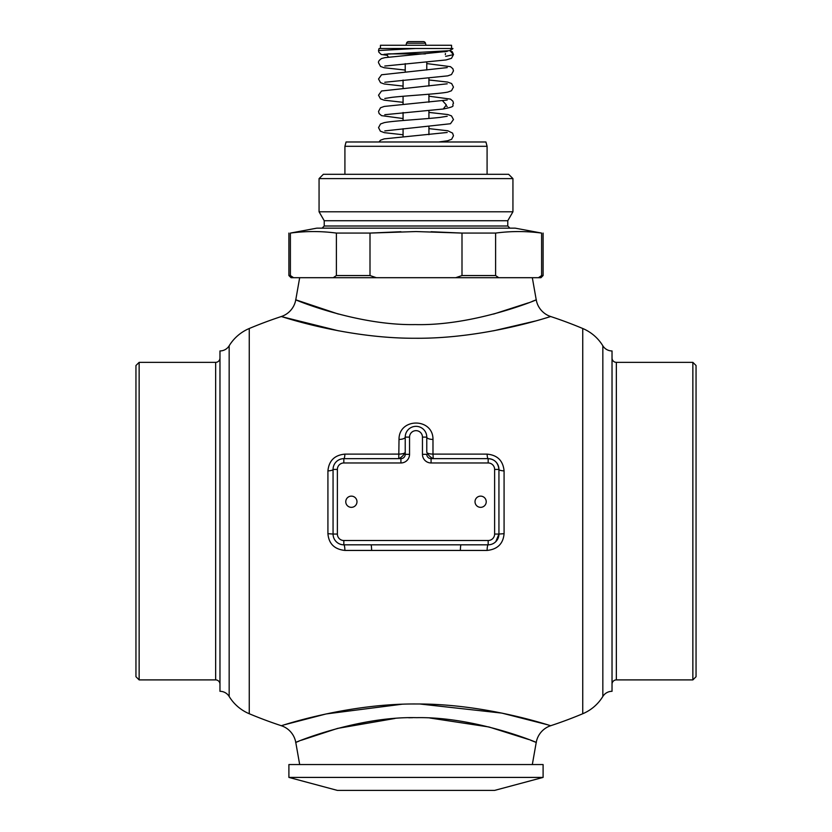 <?xml version="1.0" encoding="UTF-8"?>
<svg xmlns="http://www.w3.org/2000/svg" width="832" height="832" viewBox="0 0 832 832"><rect width="100%" height="100%" fill="white"/><g stroke="black" fill="none" stroke-linecap="round" stroke-linejoin="round"><path stroke-width="1.25" d="M582.743 713.742L582.743 328.505A43.087 43.087 0 0 1 602.836 345.79A10.774 10.774 0 0 0 612.03 350.948L612.03 691.309A10.774 10.774 0 0 0 602.836 696.467A43.087 43.087 180 0 1 582.743 713.742A430.841 430.841 0 0 1 550.701 725.712C553.446 726.856 487.604 703.695 416.759 703.986C345.457 703.362 278.491 726.856 281.299 725.712A430.841 430.841 0 0 1 249.257 713.742L249.257 328.505A430.841 430.841 0 0 1 281.299 316.534C278.554 315.39 344.396 338.562 415.241 338.26C486.543 338.894 553.509 315.39 550.701 316.534A21.538 21.538 47 0 1 536.224 299.811C539.646 298.688 475.01 326.092 415.334 324.584C355.992 325.728 292.396 298.667 295.776 299.811L299.676 277.701M582.743 328.505A430.841 430.841 0 0 0 550.701 316.534M426.743 436.405L426.774 437.112A10.774 10.774 0 0 0 416 426.338A10.774 10.774 0 0 0 405.226 437.112A6.458 2.34 -0 0 1 399.017 439.442L398.757 458.65C401.69 457.267 403.853 455.114 405.226 452.192A6.458 1.914 0 0 1 399.017 454.106L344.906 454.126C334.599 455.094 328.931 460.678 327.922 470.891L327.922 533.686C328.796 543.743 334.454 549.328 344.906 550.441L487.094 550.441C497.536 549.328 503.204 543.743 504.078 533.686L504.078 470.891C503.069 460.678 497.411 455.094 487.094 454.126L432.983 454.106L433.243 458.65C430.31 457.267 428.147 455.114 426.774 452.192L426.774 437.112A6.458 2.34 180 0 0 432.983 439.442L432.983 454.106A6.458 1.914 180 0 1 426.774 452.192M399.017 439.442C398.809 417.591 433.191 417.591 432.983 439.442M229.164 696.467L229.164 345.79A10.774 10.774 0 0 1 219.97 350.948L219.97 691.309A10.774 10.774 0 0 1 229.164 696.467A43.087 43.087 180 0 0 249.257 713.742M229.164 345.79A43.087 43.087 0 0 1 249.257 328.505M547.654 317.46L546.634 317.762M535.236 321.048L493.553 330.803M338.447 330.803L281.913 316.722M284.398 724.776L326.154 713.939L401.939 704.236M419.952 704.007L501.883 713.107L547.581 724.766M550.534 725.66L550.701 725.712A21.538 21.538 133.2 0 0 536.224 742.435C539.604 743.579 476.008 716.518 416.666 717.662C356.99 716.154 292.354 743.558 295.776 742.435L299.676 764.546M296.39 742.186L298.844 741.218M301.35 740.251L337.563 728.406L395.065 718.442M408.71 717.756L412.745 717.683M429.874 718.006L489.018 726.991L528.674 739.502M530.816 740.314L536.224 742.435L532.324 764.546M288.902 777.41L288.902 764.546L543.098 764.546L543.098 777.41L494.624 790.4L337.376 790.4L288.902 777.41L543.098 777.41M616.346 362.346A4.306 4.306 0 0 1 612.03 358.041L612.03 684.216A4.306 4.306 0 0 1 616.346 679.9L692.858 679.9L696.051 676.718L696.051 365.529L692.858 362.346L616.346 362.346L616.346 679.9M692.858 362.346L692.858 679.9M135.949 365.529L135.949 676.718L139.142 679.9L139.142 362.346L135.949 365.529M139.142 362.346L215.654 362.346L215.654 679.9L139.142 679.9M215.654 362.346A4.306 4.306 0 0 0 219.97 358.041M215.654 679.9A4.306 4.306 0 0 1 219.97 684.216M416 141.981L485.93 141.981L487.084 146.297L344.916 146.297L346.07 141.981L416 141.981M416 174.294L508.633 174.294L512.938 178.61L319.062 178.61L323.367 174.294L416 174.294M509.922 228.155L507.77 226.002L324.23 226.002L324.23 220.74L507.77 220.74L512.938 211.786L319.062 211.786L319.062 178.61M541.611 233.074L541.611 275.548L543.098 275.548L540.946 277.701L498.774 277.701L495.612 275.548L495.612 233.074C510.942 231.057 526.271 231.057 541.611 233.074L515.185 228.155L316.815 228.155L290.389 233.074C305.729 231.057 321.058 231.057 336.388 233.074L336.388 275.548L333.226 277.701L293.561 277.701L290.389 275.548L293.561 277.701L291.054 277.701L288.902 275.548L290.389 275.548L290.389 233.074M400.92 231.722L370.001 233.074L336.388 233.074M370.001 275.548L370.001 233.074L416 231.556L461.999 233.074L461.999 275.548L455.666 277.701L376.334 277.701L370.001 275.548L336.388 275.548M495.612 275.548L461.999 275.548M495.612 233.074L461.999 233.074L431.08 231.722M376.334 277.701L333.226 277.701M498.774 277.701L455.666 277.701M541.611 275.548L538.439 277.701M539.843 276.786L540.665 276.214M532.324 277.701L536.224 299.811M535.454 300.123L532.106 301.434M528.403 302.848L493.553 314.08M338.447 314.08L295.776 299.811A21.538 21.538 -46.9 0 1 281.299 316.534M445.297 54.652L445.463 53.508M446.784 51.501L447.616 50.97M449.935 50.596L453.482 54.652L445.661 56.347M452.431 49.161L452.92 48.495L399.714 48.495M415.688 48.495L378.518 50.544L379.07 48.495L380.453 48.495L380.453 45.261L451.547 45.261L451.547 48.495L380.453 48.495M405.974 45.261L406.536 43.202A2.153 2.153 0 0 1 408.616 41.6L423.384 41.6A2.153 2.153 0 0 1 425.464 43.202L426.026 45.261M387.13 53.955A4.306 4.306 -90 0 0 388.565 57.086M444.87 51.875L444.87 51.22M405.226 63.648L405.226 71.687M426.774 61.953L426.774 69.982M403.073 80.049L403.073 88.078M403.073 96.273L403.073 104.302M403.073 112.486L403.073 120.515M403.073 128.71L403.073 136.739M428.927 78L428.927 86.029M428.927 94.214L428.927 102.242M428.927 110.438L428.927 118.466M428.927 126.651L428.927 134.68M453.866 458.65L433.15 458.65M487.094 454.126A6.458 1.113 -90 0 0 488.166 458.65L431.08 458.65A4.306 4.306 0 0 1 426.774 454.345L422.458 454.345L422.458 437.112L426.774 437.112A10.774 10.774 0 0 0 416 426.338A10.774 10.774 0 0 0 405.226 437.112L405.226 454.345A4.306 4.306 0 0 1 400.92 458.65L343.377 458.661M504.078 470.891A6.458 1.498 -0 0 1 498.94 469.425L498.93 468.936M422.458 437.112A6.458 6.458 0 0 0 416 430.654A6.458 6.458 0 0 0 409.542 437.112L409.542 454.345A8.622 8.622 0 0 1 400.92 462.966L343.834 462.966A6.458 6.458 0 0 0 337.376 469.425L337.376 534.05A6.458 6.458 0 0 0 343.834 540.509L488.166 540.509A6.458 6.458 0 0 0 494.624 534.05L494.624 469.425L498.94 469.425C498.15 462.696 494.551 459.108 488.166 458.65A10.774 10.774 0 0 1 498.94 469.425L498.94 534.05L504.078 533.686M487.094 550.441A6.458 1.071 90 0 1 488.166 544.825A10.774 10.774 0 0 0 498.94 534.05L495.81 541.642M344.906 550.441A6.458 1.071 90 0 0 343.834 544.825L478.317 544.825M481.416 544.825L484.786 544.825M347.235 544.825L350.449 544.825M327.922 533.686L333.06 534.05L333.091 534.758M343.127 544.794L343.834 544.825A10.774 10.774 0 0 1 333.06 534.05A10.774 10.774 0 0 0 343.834 544.825L343.834 540.509M327.922 470.891A6.458 1.498 180 0 0 333.06 469.425L333.06 534.05L337.376 534.05M344.906 454.126A6.458 1.113 -90 0 1 343.834 458.65A10.774 10.774 0 0 0 333.06 469.425L333.07 468.936M398.757 458.65L370.666 458.65M405.226 452.192L405.226 454.345L409.542 454.345M409.542 437.112L405.226 437.112L405.257 436.405M486.231 501.738A5.606 5.606 0 0 0 480.626 496.132A5.606 5.606 0 0 0 475.02 501.738A5.606 5.606 0 0 0 480.626 507.343A5.606 5.606 0 0 0 486.231 501.738M356.98 501.738A5.606 5.606 0 0 0 351.374 496.132A5.606 5.606 0 0 0 345.769 501.738A5.606 5.606 0 0 0 351.374 507.343A5.606 5.606 0 0 0 356.98 501.738M460.377 550.441A6.458 0.676 90 0 1 461.042 544.825L488.166 544.825A10.774 10.774 0 0 0 498.94 534.05L494.624 534.05M281.299 725.712A21.538 21.538 -133.2 0 1 295.776 742.435M602.836 696.467L602.836 345.79M443.269 109.013L446.326 104.936L442.655 100.859M406.536 43.202L425.464 43.202M388.128 53.882L425.391 53.882M371.623 550.441A6.458 0.676 90 0 0 370.958 544.825M494.624 469.425A6.458 6.458 0 0 0 488.166 462.966L431.08 462.966A8.622 8.622 0 0 1 422.458 454.345M488.166 462.966L488.166 458.65M431.08 462.966L431.08 458.65M488.166 540.509L488.166 544.825M343.834 462.966L343.834 458.65A10.774 10.774 0 0 0 333.06 469.425L337.376 469.425M400.92 462.966L400.92 458.65M344.916 174.294L344.916 146.297M487.084 174.294L487.084 146.297M512.938 211.786L512.938 178.61M324.23 220.74L319.062 211.786M324.23 226.002L322.078 228.155M288.902 233.074L288.902 275.548M543.098 233.074L543.098 275.548M507.77 226.002L507.77 220.74M384.79 114.702L443.352 109.002C457.777 105.997 451.069 106.08 453.471 103.303L452.889 101.161L450.466 99.102L428.927 96.19M403.073 118.539L381.534 115.638L379.111 113.578L378.529 111.426L380.526 107.765L384.218 106.434L447.21 100.027M384.779 130.915L450.466 123.739L453.471 119.527L451.474 115.866L447.793 114.546L428.927 112.403M403.073 134.763L384.415 132.673L380.359 131.175L378.539 127.639L380.526 123.978L384.207 122.658C392.631 120.817 424.694 119.153 440.076 117.395L447.221 116.251M438.62 141.981L447.585 140.774L451.641 139.287L453.461 135.751L452.556 133.099L447.803 130.77L428.927 128.627M378.966 141.981L380.526 140.192L384.197 138.871L447.21 132.475M447.221 51.376L384.956 57.637L381.534 58.552C379.194 60.154 378.186 61.558 378.529 62.764L380.526 66.425L384.197 67.746L405.226 70.065M426.774 63.575L450.466 66.664L452.889 68.723L453.471 70.876L451.474 74.537L447.803 75.858L384.779 82.264M447.221 67.6L381.534 74.776L378.539 78.988L380.526 82.649L384.197 83.97L403.073 86.102M428.927 79.966L447.585 82.066L451.641 83.554L453.461 87.09L451.474 90.75L447.793 92.082C439.358 93.912 407.306 95.586 391.934 97.334L384.779 98.478M447.21 83.814L381.534 90.99L378.529 95.202L380.526 98.862L384.207 100.194L403.073 102.326M384.779 66.04L446.098 59.946L451.474 58.323L453.471 54.579M450.174 50.534L452.265 51.73L453.471 54.444M452.92 48.495L449.457 50.7L384.01 54.309M378.518 50.544L378.862 52.187L381.181 54.434L387.39 55.349M447.221 106.59L446.243 105.841M367.442 458.65L370.958 458.65"/></g></svg>

